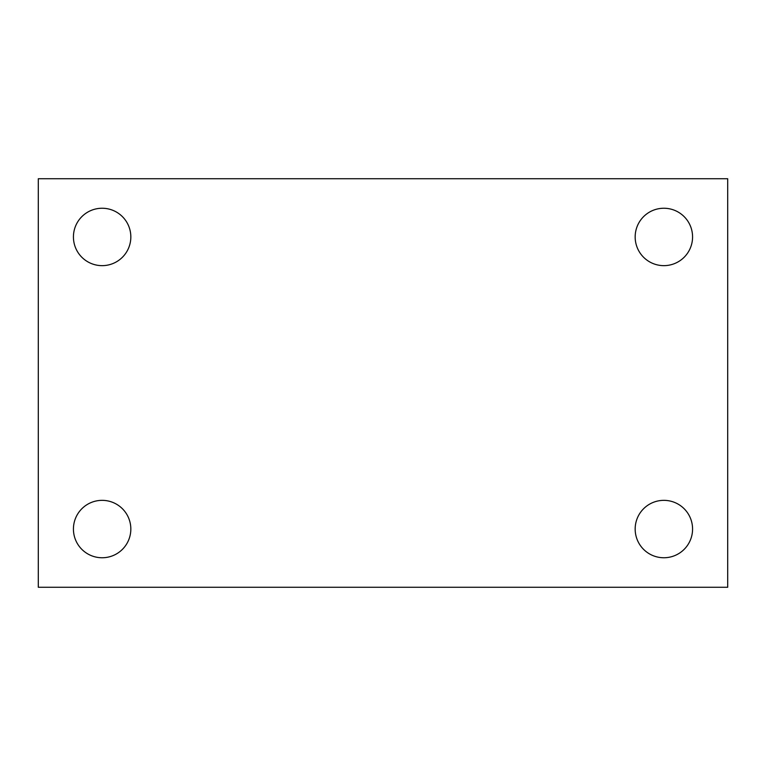 <?xml version="1.0" encoding="UTF-8"?>
<svg xmlns="http://www.w3.org/2000/svg" width="766" height="766" viewBox="0 0 766 766"><rect width="100%" height="100%" fill="white"/><g stroke="black" fill="none" stroke-linecap="round" stroke-linejoin="round"><path stroke-width="1.15" d="M38.3 178.737L727.7 178.737L727.7 587.263L38.3 587.263L38.3 178.737M102.137 500.351A28.696 28.696 0 0 1 130.833 529.047A28.696 28.696 0 0 1 102.137 557.753A28.696 28.696 0 0 1 73.431 529.047A28.696 28.696 0 0 1 102.137 500.351M663.863 500.351A28.696 28.696 0 0 1 692.569 529.047A28.696 28.696 0 0 1 663.863 557.753A28.696 28.696 0 0 1 635.167 529.047A28.696 28.696 0 0 1 663.863 500.351M663.863 208.247A28.696 28.696 0 0 1 692.569 236.953A28.696 28.696 0 0 1 663.863 265.649A28.696 28.696 0 0 1 635.167 236.953A28.696 28.696 0 0 1 663.863 208.247M102.137 208.247A28.696 28.696 0 0 1 130.833 236.953A28.696 28.696 0 0 1 102.137 265.649A28.696 28.696 0 0 1 73.431 236.953A28.696 28.696 0 0 1 102.137 208.247"/></g></svg>
